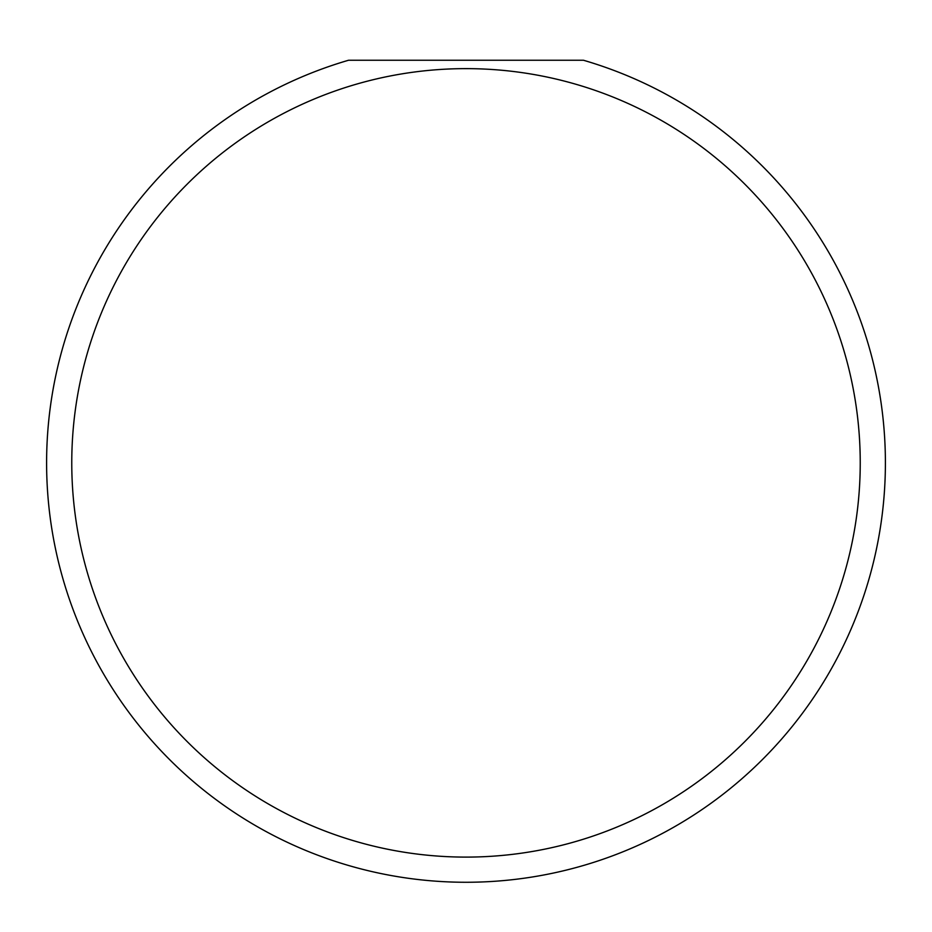 <?xml version="1.0" encoding="UTF-8"?>
<svg xmlns="http://www.w3.org/2000/svg" width="932" height="932" viewBox="0 0 932 932"><rect width="100%" height="100%" fill="white"/><g stroke="black" fill="none" stroke-linecap="round" stroke-linejoin="round"><path stroke-width="1.4" d="M860.236 462.866A394.236 394.236 0 0 1 466 857.102A394.236 394.236 0 0 1 71.764 462.866A394.236 394.236 0 0 1 466 68.63A394.236 394.236 0 0 1 860.236 462.866M46.6 462.866A419.4 419.4 0 0 0 466 882.266A419.4 419.4 0 0 0 583.432 60.242L348.568 60.242A419.4 419.4 0 0 0 46.6 462.866"/></g></svg>
